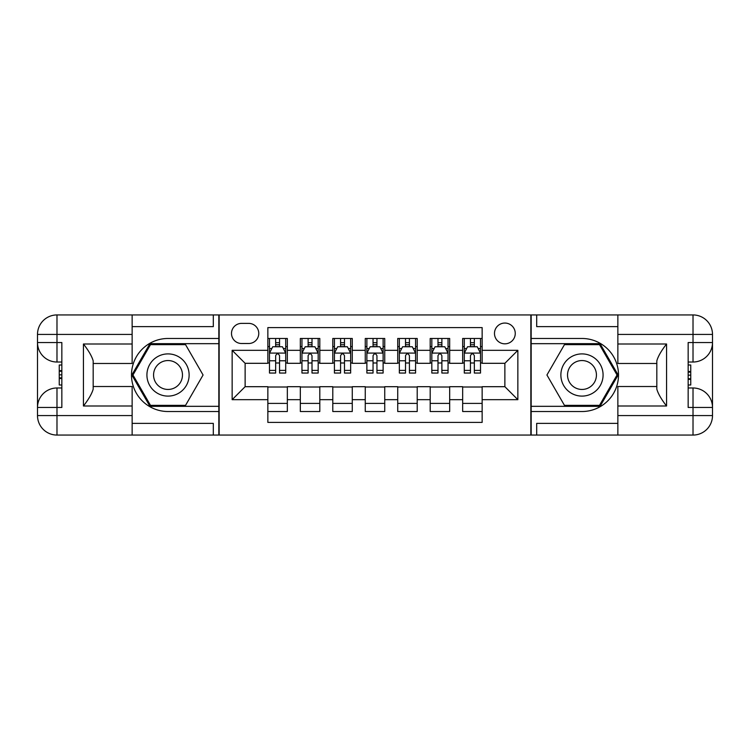 <?xml version="1.0" encoding="UTF-8"?>
<svg xmlns="http://www.w3.org/2000/svg" width="750" height="750" viewBox="0 0 750 750"><rect width="100%" height="100%" fill="white"/><g stroke="black" fill="none" stroke-linecap="round" stroke-linejoin="round"><path stroke-width="1.12" d="M504.872 323.053A10.387 10.387 0 0 0 494.484 333.441A10.387 10.387 0 0 0 504.872 343.828A10.387 10.387 0 0 0 515.259 333.441A10.387 10.387 0 0 0 504.872 323.053M132.141 423.375L213.309 423.375L213.309 435.066L617.859 435.066L617.859 415.584L693.019 415.584L693.019 407.466L688.153 407.466L688.153 342.534L693.019 342.534L693.019 334.416L617.859 334.416L617.859 343.997L666.562 343.997L666.562 406.003C661.359 399.337 658.116 393.712 656.822 389.137L656.822 360.863C658.116 356.288 661.369 350.663 666.562 343.997M482.147 338.475L462.666 338.475L462.666 350.325L449.672 350.325L449.672 363.309L462.666 363.309L462.666 350.325M449.672 350.325L449.672 338.475L430.191 338.475L430.191 350.325L417.206 350.325L417.206 363.309L430.191 363.309L430.191 350.325M417.206 350.325L417.206 338.475L397.725 338.475L397.725 350.325L384.741 350.325L384.741 363.309L397.725 363.309L397.725 350.325M384.741 350.325L384.741 338.475L365.259 338.475L365.259 350.325L352.275 350.325L352.275 363.309L365.259 363.309L365.259 350.325M352.275 350.325L352.275 338.475L332.794 338.475L332.794 350.325L319.809 350.325L319.809 363.309L332.794 363.309L332.794 350.325M319.809 350.325L319.809 338.475L300.328 338.475L300.328 363.309L287.334 363.309L287.334 338.475L267.853 338.475M267.853 411.525L287.334 411.525L287.334 386.691L300.328 386.691L300.328 411.525L319.809 411.525L319.809 386.691L332.794 386.691L332.794 399.675L319.809 399.675M332.794 399.675L332.794 411.525L352.275 411.525L352.275 386.691L365.259 386.691L365.259 399.675L352.275 399.675M365.259 399.675L365.259 411.525L384.741 411.525L384.741 386.691L397.725 386.691L397.725 399.675L384.741 399.675M397.725 399.675L397.725 411.525L417.206 411.525L417.206 386.691L430.191 386.691L430.191 399.675L417.206 399.675M430.191 399.675L430.191 411.525L449.672 411.525L449.672 386.691L462.666 386.691L462.666 399.675L449.672 399.675M241.556 343.509L248.7 343.509A10.069 10.069 0 0 0 258.769 333.441A10.069 10.069 0 0 0 248.7 323.381L241.556 323.381A10.069 10.069 0 0 0 231.497 333.441A10.069 10.069 0 0 0 241.556 343.509M617.859 326.625L536.691 326.625L536.691 314.934L530.841 314.934L530.841 435.066M530.841 314.934L132.141 314.934L132.141 334.416L56.981 334.416L56.981 342.534L61.847 342.534L61.847 407.466L56.981 407.466L56.981 415.584L132.141 415.584L132.141 406.003L83.438 406.003L83.438 343.997C88.641 350.663 91.884 356.288 93.178 360.863L93.178 389.137C91.884 393.712 88.631 399.337 83.438 406.003M219.159 435.066L219.159 314.934M482.147 350.325L482.147 327.6L267.853 327.6L267.853 363.309L245.128 363.309L245.128 386.691L267.853 386.691L267.853 422.4L482.147 422.4L482.147 386.691L504.872 386.691L504.872 363.309L482.147 363.309L482.147 350.325L517.856 350.325L517.856 399.675L482.147 399.675M267.853 399.675L232.144 399.675L232.144 350.325L267.853 350.325M462.666 399.675L462.666 411.525L482.147 411.525M267.853 346.594L269.484 346.594M275.653 346.594L279.544 346.594M285.712 346.594L287.334 346.594M267.853 362.991L269.484 362.991M275.653 362.991L279.544 362.991M285.712 362.991L287.334 362.991M267.853 387.009L287.334 387.009M267.853 403.406L287.334 403.406M300.328 362.991L301.95 362.991M308.119 362.991L312.009 362.991M318.178 362.991L319.809 362.991M300.328 346.594L301.95 346.594M308.119 346.594L312.009 346.594M318.178 346.594L319.809 346.594M300.328 387.009L319.809 387.009M300.328 403.406L319.809 403.406M332.794 387.009L352.275 387.009M332.794 403.406L352.275 403.406M332.794 346.594L334.416 346.594M340.584 346.594L344.484 346.594M350.653 346.594L352.275 346.594M332.794 362.991L334.416 362.991M340.584 362.991L344.484 362.991M350.653 362.991L352.275 362.991M365.259 387.009L384.741 387.009M365.259 403.406L384.741 403.406M365.259 346.594L366.881 346.594M373.05 346.594L376.95 346.594M383.119 346.594L384.741 346.594M365.259 362.991L366.881 362.991M373.05 362.991L376.95 362.991M383.119 362.991L384.741 362.991M397.725 387.009L417.206 387.009M397.725 403.406L417.206 403.406M397.725 346.594L399.347 346.594M405.516 346.594L409.416 346.594M415.584 346.594L417.206 346.594M397.725 362.991L399.347 362.991M405.516 362.991L409.416 362.991M415.584 362.991L417.206 362.991M430.191 387.009L449.672 387.009M430.191 403.406L449.672 403.406M430.191 346.594L431.822 346.594M437.991 346.594L441.881 346.594M448.05 346.594L449.672 346.594M430.191 362.991L431.822 362.991M437.991 362.991L441.881 362.991M448.05 362.991L449.672 362.991M462.666 387.009L482.147 387.009M462.666 403.406L482.147 403.406M462.666 346.594L464.288 346.594M470.456 346.594L474.347 346.594M480.516 346.594L482.147 346.594M462.666 362.991L464.288 362.991M470.456 362.991L474.347 362.991M480.516 362.991L482.147 362.991M245.128 363.309L232.144 350.325M245.128 386.691L232.144 399.675M517.856 350.325L504.872 363.309M517.856 399.675L504.872 386.691M279.544 342.694L275.653 342.694M285.712 370.406L279.544 370.406L279.544 373.05L285.712 373.05L285.712 353.25L282.469 346.753L272.728 346.753L269.484 353.25L269.484 373.05L275.653 373.05L275.653 370.406L269.484 370.406M269.484 353.25L269.484 338.475M285.712 353.25L285.712 338.475M275.653 346.753L275.653 338.475M279.544 338.475L279.544 346.753M279.544 370.406L279.544 355.678C278.25 353.184 276.947 353.184 275.653 355.678L275.653 370.406M178.575 356.728A21.103 21.103 0 0 0 149.747 364.444A21.103 21.103 0 0 0 157.472 393.272A21.103 21.103 0 0 0 186.3 385.556A21.103 21.103 0 0 0 178.575 356.728M175.247 362.484A14.447 14.447 0 0 0 155.503 367.772A14.447 14.447 0 0 0 160.8 387.516A14.447 14.447 0 0 0 180.534 382.228A14.447 14.447 0 0 0 175.247 362.484M185.55 405.356L150.497 405.356L132.966 375L150.497 344.644L185.55 344.644L203.072 375L185.55 405.356M592.528 356.728A21.103 21.103 0 0 0 563.7 364.444A21.103 21.103 0 0 0 571.425 393.272A21.103 21.103 0 0 0 600.253 385.556A21.103 21.103 0 0 0 592.528 356.728M589.2 362.484A14.447 14.447 0 0 0 569.466 367.772A14.447 14.447 0 0 0 574.753 387.516A14.447 14.447 0 0 0 594.497 382.228A14.447 14.447 0 0 0 589.2 362.484M599.503 405.356L564.45 405.356L546.928 375L564.45 344.644L599.503 344.644L617.034 375L599.503 405.356M218.831 314.934L218.831 338.475L168.019 338.475A36.525 36.525 0 0 0 131.494 375A36.525 36.525 0 0 0 168.019 411.525L218.831 411.525L218.831 435.066M83.438 343.997L132.141 343.997L132.141 334.416M132.141 343.997L132.141 363.478L93.178 363.478M132.141 415.584L132.141 435.066L56.981 435.066A19.481 19.481 0 0 1 37.5 415.584L37.5 334.416A19.481 19.481 0 0 1 56.981 314.934L132.141 314.934M218.831 338.475L218.831 343.669L149.934 343.669L131.841 375L149.934 406.331L218.831 406.331L218.831 343.669M218.831 406.331L218.831 411.525M93.178 386.522L132.141 386.522L132.141 406.003M213.309 435.066L132.141 435.066M37.5 407.466A19.481 19.481 0 0 1 56.981 387.984A19.481 19.481 0 0 0 37.5 407.466L56.981 407.466L56.981 387.984L61.847 387.984M61.847 362.016L56.981 362.016L56.981 342.534L37.5 342.534A19.481 19.481 0 0 0 56.981 362.016A19.481 19.481 0 0 1 37.5 342.534M213.309 314.934L213.309 326.625L132.141 326.625M61.847 365.006L59.25 365.006L59.25 377.869L61.847 377.869M59.25 374.841L61.847 374.841M59.25 371.259L61.847 371.259M59.25 370.669L61.847 370.669M59.25 377.869L59.25 384.994L61.847 384.994M59.25 378.506L61.847 378.506M531.169 435.066L531.169 411.525L581.981 411.525A36.525 36.525 0 0 0 618.506 375A36.525 36.525 0 0 0 581.981 338.475L531.169 338.475L531.169 314.934M666.562 406.003L617.859 406.003L617.859 415.584M617.859 406.003L617.859 386.522L656.822 386.522M617.859 334.416L617.859 314.934L693.019 314.934A19.481 19.481 0 0 1 712.5 334.416L712.5 415.584A19.481 19.481 0 0 1 693.019 435.066L617.859 435.066M531.169 411.525L531.169 406.331L600.066 406.331L618.159 375L600.066 343.669L531.169 343.669L531.169 406.331M531.169 343.669L531.169 338.475M656.822 363.478L617.859 363.478L617.859 343.997M536.691 314.934L617.859 314.934M712.5 342.534A19.481 19.481 0 0 1 693.019 362.016A19.481 19.481 0 0 0 712.5 342.534L693.019 342.534L693.019 362.016L688.153 362.016M688.153 387.984L693.019 387.984L693.019 407.466L712.5 407.466A19.481 19.481 0 0 0 693.019 387.984A19.481 19.481 0 0 1 712.5 407.466M536.691 435.066L536.691 423.375L617.859 423.375M688.153 384.994L690.75 384.994L690.75 372.131L688.153 372.131M690.75 375.159L688.153 375.159M690.75 378.741L688.153 378.741M690.75 379.331L688.153 379.331M690.75 372.131L690.75 365.006L688.153 365.006M690.75 371.494L688.153 371.494M312.009 342.694L308.119 342.694M318.178 370.406L312.009 370.406L312.009 373.05L318.178 373.05L318.178 353.25L314.934 346.753L305.194 346.753L301.95 353.25L301.95 373.05L308.119 373.05L308.119 370.406L301.95 370.406M301.95 353.25L301.95 338.475M318.178 353.25L318.178 338.475M308.119 346.753L308.119 338.475M312.009 338.475L312.009 346.753M312.009 370.406L312.009 355.678C310.716 353.184 309.422 353.184 308.119 355.678L308.119 370.406M344.484 342.694L340.584 342.694M350.653 370.406L344.484 370.406L344.484 373.05L350.653 373.05L350.653 353.25L347.4 346.753L337.659 346.753L334.416 353.25L334.416 373.05L340.584 373.05L340.584 370.406L334.416 370.406M334.416 353.25L334.416 338.475M350.653 353.25L350.653 338.475M340.584 346.753L340.584 338.475M344.484 338.475L344.484 346.753M344.484 370.406L344.484 355.678C343.181 353.184 341.887 353.184 340.584 355.678L340.584 370.406M376.95 342.694L373.05 342.694M383.119 370.406L376.95 370.406L376.95 373.05L383.119 373.05L383.119 353.25L379.866 346.753L370.134 346.753L366.881 353.25L366.881 373.05L373.05 373.05L373.05 370.406L366.881 370.406M366.881 353.25L366.881 338.475M383.119 353.25L383.119 338.475M373.05 346.753L373.05 338.475M376.95 338.475L376.95 346.753M376.95 370.406L376.95 355.678C375.647 353.184 374.353 353.184 373.05 355.678L373.05 370.406M409.416 342.694L405.516 342.694M415.584 370.406L409.416 370.406L409.416 373.05L415.584 373.05L415.584 353.25L412.341 346.753L402.6 346.753L399.347 353.25L399.347 373.05L405.516 373.05L405.516 370.406L399.347 370.406M399.347 353.25L399.347 338.475M415.584 353.25L415.584 338.475M405.516 346.753L405.516 338.475M409.416 338.475L409.416 346.753M409.416 370.406L409.416 355.678C408.122 353.184 406.819 353.184 405.516 355.678L405.516 370.406M441.881 342.694L437.991 342.694M448.05 370.406L441.881 370.406L441.881 373.05L448.05 373.05L448.05 353.25L444.806 346.753L435.066 346.753L431.822 353.25L431.822 373.05L437.991 373.05L437.991 370.406L431.822 370.406M431.822 353.25L431.822 338.475M448.05 353.25L448.05 338.475M437.991 346.753L437.991 338.475M441.881 338.475L441.881 346.753M441.881 370.406L441.881 355.678C440.587 353.184 439.284 353.184 437.991 355.678L437.991 370.406M474.347 342.694L470.456 342.694M480.516 370.406L474.347 370.406L474.347 373.05L480.516 373.05L480.516 353.25L477.272 346.753L467.531 346.753L464.288 353.25L464.288 373.05L470.456 373.05L470.456 370.406L464.288 370.406M464.288 353.25L464.288 338.475M480.516 353.25L480.516 338.475M470.456 346.753L470.456 338.475M474.347 338.475L474.347 346.753M474.347 370.406L474.347 355.678C473.053 353.184 471.759 353.184 470.456 355.678L470.456 370.406M300.328 399.675L287.334 399.675M300.328 350.325L287.334 350.325M285.637 353.081L269.559 353.081M269.484 348.544L271.837 348.544M283.359 348.544L285.712 348.544M275.653 360.769L269.484 360.769M285.712 360.769L279.544 360.769M279.544 344.766L275.653 344.766M56.981 314.934A19.481 19.481 0 0 0 37.5 334.416L56.981 334.416L56.981 314.934M56.981 435.066L56.981 415.584L37.5 415.584A19.481 19.481 0 0 0 56.981 435.066M693.019 435.066A19.481 19.481 0 0 0 712.5 415.584L693.019 415.584L693.019 435.066M693.019 314.934L693.019 334.416L712.5 334.416A19.481 19.481 0 0 0 693.019 314.934M318.103 353.081L302.025 353.081M301.95 348.544L304.303 348.544M315.825 348.544L318.178 348.544M308.119 360.769L301.95 360.769M318.178 360.769L312.009 360.769M312.009 344.766L308.119 344.766M350.569 353.081L334.5 353.081M334.416 348.544L336.769 348.544M348.3 348.544L350.653 348.544M340.584 360.769L334.416 360.769M350.653 360.769L344.484 360.769M344.484 344.766L340.584 344.766M383.034 353.081L366.966 353.081M366.881 348.544L369.234 348.544M380.766 348.544L383.119 348.544M373.05 360.769L366.881 360.769M383.119 360.769L376.95 360.769M376.95 344.766L373.05 344.766M415.5 353.081L399.431 353.081M399.347 348.544L401.7 348.544M413.231 348.544L415.584 348.544M405.516 360.769L399.347 360.769M415.584 360.769L409.416 360.769M409.416 344.766L405.516 344.766M447.975 353.081L431.897 353.081M431.822 348.544L434.175 348.544M445.697 348.544L448.05 348.544M437.991 360.769L431.822 360.769M448.05 360.769L441.881 360.769M441.881 344.766L437.991 344.766M480.441 353.081L464.363 353.081M464.288 348.544L466.641 348.544M478.163 348.544L480.516 348.544M470.456 360.769L464.288 360.769M480.516 360.769L474.347 360.769M474.347 344.766L470.456 344.766"/></g></svg>
